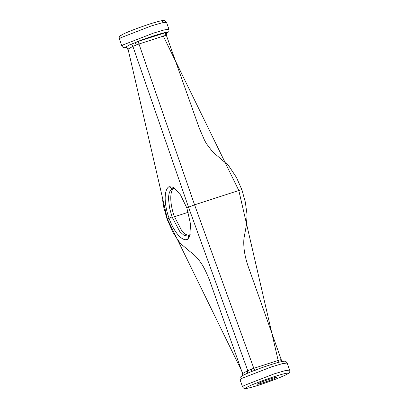 <?xml version="1.0" encoding="UTF-8"?>
<svg xmlns="http://www.w3.org/2000/svg" width="409" height="409" viewBox="0 0 409 409"><rect width="100%" height="100%" fill="white"/><g stroke="black" fill="none" stroke-linecap="round" stroke-linejoin="round"><path stroke-width="0.61" d="M175.078 188.615L172.22 188.764C169.801 190.185 168.574 193.595 168.539 198.994L169.479 207.598L172.046 216.939L179.888 231.724L184.208 235.528L188.237 236.039L190.175 234.495M174.132 188.14C169.566 190.292 169.699 203.656 174.26 216.223L181.473 230.221L185.471 234.26L189.142 235.589M174.444 216.739L188.242 212.271M275.763 377.89C272.057 380.084 253.391 386.132 258.069 383.627C261.775 381.433 280.441 375.38 275.763 377.89L276.3 377.384M257.501 384.041L258.069 383.627M250.349 372.052L246.407 373.729C247.675 373.146 248.13 372.124 247.772 370.666L251.228 369.22C251.704 370.636 251.816 371.418 251.581 371.561L250.472 372.001M279.189 362.175L278.151 360.436L280.247 359.813L282.062 361.5M246.852 373.524L247.772 370.666L188.518 207.179L194.572 204.832L253.82 368.32L278.151 360.436L238.805 190.492C241.392 189.679 242.327 189.505 241.601 189.97M280.247 359.813C281.274 359.613 281.51 359.644 280.947 359.915M166.908 32.853L167.465 32.536C167.879 32.178 167.532 32.127 166.427 32.383L138.953 41.197L129.893 44.714C131.274 44.438 132.286 44.985 132.925 46.35L138.973 44.003L194.572 204.832L238.805 190.492L163.303 36.12L165.4 35.496C166.391 35.2 166.627 35.235 166.1 35.598M186.898 208.089L188.518 207.179L132.889 46.37C132.25 44.995 131.233 44.453 129.847 44.734L125.021 47.444C126.407 47.173 127.414 47.715 128.053 49.085L167.399 219.025L167.107 219.26L173.007 232.368L176.918 238.57L180.533 243.585L190.17 251.704C194.72 254.802 198.958 259.516 202.89 265.84C206.576 272.619 209.674 279.909 212.184 287.716L242.624 373.673L242.9 373.402L167.399 219.025L169.019 218.115C164.04 204.423 163.758 189.618 169.055 186.662L173.304 187.261L180.497 194.863L186.898 208.089L190.579 224.337L189.704 236.479L187.685 239.27C182.322 242.046 173.779 231.929 169.019 218.115L172.046 216.939M242.767 375.462L242.931 373.381L247.736 370.687M242.736 375.477L242.931 373.381M126.279 47.526L125.558 47.659C126.299 48.124 126.125 46.861 127.751 49.279L132.889 46.37M129.893 44.714L125.042 47.429C126.427 47.147 127.444 47.695 128.083 49.065M165.4 35.496C165.016 34.029 165.359 32.991 166.427 32.383C164.213 32.239 144.535 38.62 135.067 42.546L136.381 44.903M286.821 374.307C291.331 371.991 284.403 373.279 274.229 376.658C264.705 379.664 249.741 385.467 247.01 387.211C242.501 389.526 249.429 388.233 259.603 384.859C269.127 381.853 284.097 376.045 286.821 374.307M243.968 385.575L274.209 373.852L284.996 370.672L289.638 370.068C290.257 371.653 289.449 373.008 287.215 374.138C283.202 376.438 269.935 381.551 259.188 385.002C252.271 387.272 247.609 388.458 245.211 388.55C244.173 388.678 243.278 388.075 242.527 386.75L243.968 385.575M289.638 370.068L287.144 363.018L282.496 363.621L271.714 366.801L241.468 378.524L240.032 379.7L242.527 386.75M251.228 369.22L253.82 368.32C254.372 369.71 254.925 370.339 255.467 370.217M138.953 41.197C138.518 41.621 138.523 42.556 138.973 44.003L163.303 36.12C162.854 34.673 162.848 33.737 163.283 33.313M161.99 21.789C166.499 19.468 159.571 20.762 149.397 24.136C139.873 27.147 124.903 32.95 122.179 34.688M121.289 35.246L120.906 35.782M166.473 22.25L164.582 20.552C163.38 20.537 164.761 19.939 158.697 21.36C149.045 23.809 127.45 31.611 121.785 34.862C119.551 35.987 118.743 37.347 119.362 38.932L120.798 37.756L151.039 26.033L161.826 22.853L166.473 22.25L168.968 29.3L164.321 29.903L153.539 33.083L123.293 44.806L121.856 45.982L122.409 46.892L123.748 47.674L125.87 47.684M167.45 32.546L166.151 33.538M172.22 188.764L169.055 186.662M187.685 239.27L188.866 235.763M240.032 379.7C239.95 377.481 239.643 377.441 242.46 375.631L247.276 373.335M287.144 363.018C285.39 361.081 286.648 360.513 279.275 362.154C272.44 363.903 259.112 368.468 250.364 372.042M283.442 361.336C282.701 360.871 282.875 362.134 281.249 359.716L249.633 270.451C245.068 258.575 243.161 247.972 243.922 238.646L246.387 225.083L247.097 214.986L245.323 202.087L241.893 189.735L236.382 177.327L228.467 165.41L212.593 151.826L206.305 143.498L204.418 139.985L199.209 128.007L166.376 35.322C166.172 32.066 167.123 33.267 167.087 32.7M175.645 236.642L176.279 237.603M242.624 373.673L242.486 375.615M167.107 219.26L163.677 206.908L162.572 199.786M119.362 38.932L121.856 45.982M168.968 29.3C169.05 31.513 169.357 31.554 166.54 33.369L166.514 33.38"/></g></svg>
